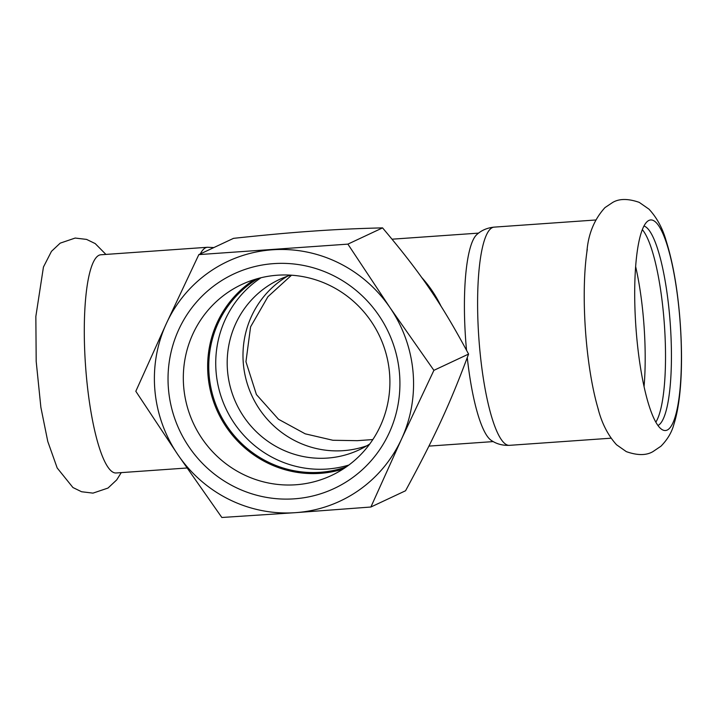 <?xml version="1.0" encoding="UTF-8"?>
<svg xmlns="http://www.w3.org/2000/svg" width="717" height="717" viewBox="0 0 717 717"><rect width="100%" height="100%" fill="white"/><g stroke="black" fill="none" stroke-linecap="round" stroke-linejoin="round"><path stroke-width="1.08" d="M648.885 220.442A105.542 22.227 86 0 0 647.962 220.979A105.542 22.227 86 0 0 635.889 326.809A105.542 22.227 86 0 0 662.642 429.904A105.542 22.227 86 0 0 667.222 430.057A105.542 22.227 86 0 0 679.555 315.175A105.542 22.227 86 0 0 648.885 220.442M587.295 249.22A109.369 23.034 86 0 0 586.873 252.043A109.369 23.034 86 0 0 597.808 407.695A109.369 23.034 86 0 0 598.534 410.133M657.964 425.486A100.317 21.125 86 0 0 669.669 316.296A100.317 21.125 86 0 0 643.947 226.016M642.315 229.628A100.317 21.125 -94 0 1 663.754 316.708A100.317 21.125 -94 0 1 655.84 422.143M635.629 266.509A100.317 21.125 -94 0 1 643.418 318.142A100.317 21.125 -94 0 1 644.063 386.553M213.872 247.562L207.464 247.275L100.828 254.777A109.369 23.034 86 0 0 99 255.261A109.369 23.034 86 0 0 85.852 369.909A109.369 23.034 86 0 0 116.163 472.978L186.994 467.995M287.427 276.215A94.044 91.633 -115.1 0 0 247.553 384.617A94.044 91.633 -115.1 0 0 343.228 450.67A94.044 91.633 -115.1 0 0 366.898 445.75M405.553 490.76L370.886 507.018L401.511 439.091L433.902 370.339L468.577 354.081C450.097 403.716 435.273 435.864 405.553 490.76M433.902 370.339L390.012 307.647A132.358 128.97 -115.1 0 0 272.478 249.785A132.358 128.97 -115.1 0 0 166.443 323.358A132.358 128.97 -115.1 0 0 177.941 454.802L221.84 517.486L295.476 512.664A132.358 128.97 -115.1 0 0 401.511 439.091A132.358 128.97 -115.1 0 0 390.012 307.647L347.888 244.13L198.842 254.607L166.443 323.358L135.818 391.285L177.941 454.802A132.358 128.97 -115.1 0 0 295.476 512.664L370.886 507.018M198.842 254.607L233.518 238.349C263.955 235.068 290.188 232.675 312.209 231.161C334.391 229.565 357.837 228.472 382.555 227.881C421.067 273.5 441.305 303.192 468.577 354.081M347.888 244.13L382.555 227.881M254.374 279.576A105.507 102.8 -115.1 0 0 213.352 401.045A105.507 102.8 -115.1 0 0 320.105 473.363A105.507 102.8 -115.1 0 0 343.165 469.008M258.075 278.492A104.494 101.814 -115.1 0 0 218.873 411.746A104.494 101.814 -115.1 0 0 346.365 466.857M277.443 275.211A105.507 102.8 -115.1 0 0 241.826 284.461A105.507 102.8 -115.1 0 0 187.02 405.84A105.507 102.8 -115.1 0 0 295.771 484.773A105.507 102.8 -115.1 0 0 331.388 475.523A105.507 102.8 -115.1 0 0 386.203 354.144A105.507 102.8 -115.1 0 0 277.443 275.211M273.688 263.623A118.43 115.392 64.9 0 1 399.468 373.109A118.43 115.392 64.9 0 1 294.266 498.835A118.43 115.392 64.9 0 1 168.486 389.34A118.43 115.392 64.9 0 1 273.688 263.623M261.051 277.73A104.494 101.814 -115.1 0 0 221.58 397.962A104.494 101.814 -115.1 0 0 327.113 469.035A104.494 101.814 -115.1 0 0 348.856 465.046M290.636 275.149A94.044 91.633 -115.1 0 0 279.343 279.531A94.044 91.633 -115.1 0 0 230.489 387.727A94.044 91.633 -115.1 0 0 327.427 458.082A94.044 91.633 -115.1 0 0 359.172 449.837A94.044 91.633 -115.1 0 0 369.766 443.966M441.08 306.302C435.909 295.619 429.393 285.949 421.524 277.282M291.523 275.203L267.925 296.704L250.592 326.827L245.949 361.727L256.417 394.556L278.483 419.257L305.218 433.83L332.894 440.265L357.29 440.668L372.777 439.575M467.278 357.595A104.494 22.003 86 0 0 491.226 440.355C496.451 443.957 502.536 445.624 509.473 445.338A109.369 23.034 86 0 1 479.53 346.678A109.369 23.034 86 0 1 492.31 227.621A109.369 23.034 86 0 1 494.138 227.128C487.228 227.818 481.439 230.318 476.769 234.62A104.494 22.003 86 0 0 466.256 347.216A104.494 22.003 86 0 0 466.534 350.237M207.464 247.275A109.369 23.034 86 0 0 205.627 247.768A109.369 23.034 86 0 0 200.312 253.917M597.808 407.695C601.554 422.752 607.792 435.111 616.539 444.764L626.317 451.629C637.458 455.555 646.349 455.537 652.972 451.593L660.94 446.216C667.402 439.638 671.695 432.45 673.81 424.634C682.199 398.455 683.068 355.524 679.599 315.041C677.018 285.886 672.528 261.122 666.138 240.769C662.607 228.248 656.897 217.717 648.993 209.167L639.214 202.364C628.065 198.492 619.183 198.537 612.569 202.517L604.969 207.607C594.196 219.465 588.164 234.28 586.873 252.043M121.254 472.62L116.71 479.897L107.989 488.062L92.986 493.126L81.586 491.745L72.946 487.542L57.19 467.977L47.779 441.475L40.878 407.364L36.191 361.422L35.85 316.439L43.45 267.02L51.463 251.353L60.183 243.153L75.177 238.053L86.578 239.406L95.218 243.592L105.919 254.418M428.936 446.108L493.224 441.591M392.074 239.191L478.58 233.115M509.473 445.338L611.018 438.195M494.138 227.128L595.684 219.994"/></g></svg>
